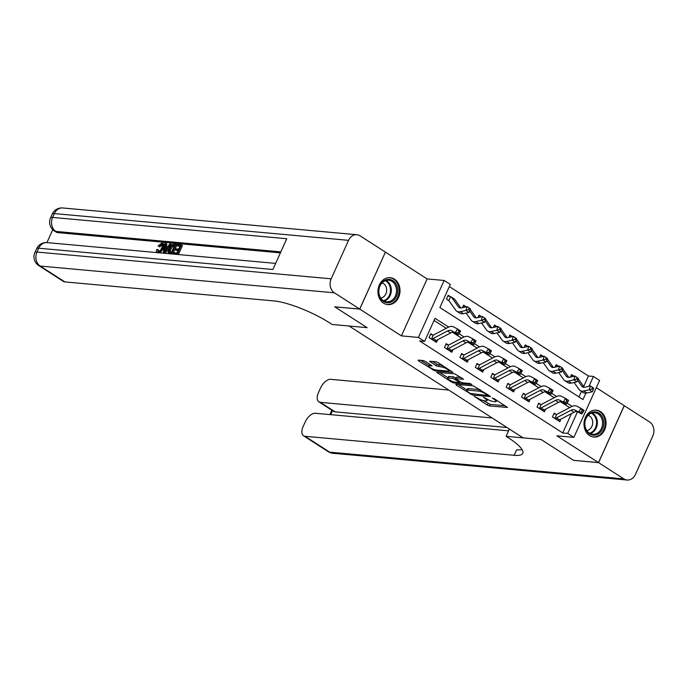 <?xml version="1.0" encoding="UTF-8"?>
<svg xmlns="http://www.w3.org/2000/svg" width="688" height="688" viewBox="0 0 688 688"><rect width="100%" height="100%" fill="white"/><g stroke="black" fill="none" stroke-linecap="round" stroke-linejoin="round"><path stroke-width="1.03" d="M474.238 396.305L487.267 405.06L489.46 405.929L507.477 407.459L494.044 398.576L492.264 398.017L494.328 399.522A5.444 1.238 -155.7 0 1 496.151 401.474A5.444 1.238 -155.7 0 1 495.068 401.723L493.588 401.586A5.444 1.238 -155.7 0 1 486.571 398.808L483.372 397.131L485.195 398.687A5.444 1.238 -155.7 0 1 487.018 400.64A5.444 1.238 -155.7 0 1 485.926 400.889L484.455 400.76A5.444 1.238 -155.7 0 1 477.438 397.982L474.238 396.305M383.551 303.15A13.528 11.025 95.2 0 0 387.748 304.612A13.528 11.025 95.2 0 0 399.487 294.808A13.528 11.025 95.2 0 0 394.396 279.139A13.528 11.025 95.2 0 0 390.199 277.677A13.528 11.025 95.2 0 0 378.46 287.472A13.528 11.025 95.2 0 0 383.551 303.15M589.607 435.616A13.528 11.025 95.2 0 0 593.804 437.078A13.528 11.025 95.2 0 0 605.535 427.274A13.528 11.025 95.2 0 0 600.443 411.605A13.528 11.025 95.2 0 0 596.247 410.143A13.528 11.025 95.2 0 0 584.516 419.947A13.528 11.025 95.2 0 0 589.607 435.616M425.339 361.424L423.146 360.555L418.184 360.108L418.416 360.796L434.893 370.849L452.919 372.38L438.058 362.585L435.865 361.716L429.536 361.243L436.218 365.792L441.386 366.928A4.549 1.032 -155.7 0 1 446.211 368.648A4.549 1.032 -155.7 0 1 448.774 370.884A4.549 1.032 -155.7 0 1 447.862 371.09L436.226 370.032A4.549 1.032 -155.7 0 1 431.393 368.321A4.549 1.032 -155.7 0 1 428.83 366.076A4.549 1.032 -155.7 0 1 429.742 365.87L432.021 365.964L431.453 365.354L425.339 361.424M508.561 430.834L315.379 413.264A10.406 5.547 -57.3 0 0 305.205 421.959L303.159 426.5A10.406 5.547 -57.3 0 0 303.537 435.796A10.406 5.547 -57.3 0 0 304.99 436.278L329.664 452.145L623.87 478.9L598.577 462.637L573.56 460.367L541.112 439.503L573.5 460.324L598.517 462.594L556.876 435.822L573.887 437.37L567.712 433.406L562.715 432.95L419.585 340.938L424.591 341.394L418.416 337.43L444.138 280.472L450.305 284.436L439.881 307.527L583.003 399.547L585.901 393.132M359.704 309.067L385.418 252.118L360.125 235.855A10.406 8.48 95.2 0 0 356.9 234.728A10.406 8.48 95.2 0 0 348.549 240.336L331.177 278.812A10.406 8.48 95.2 0 0 334.411 292.804L359.704 309.067L334.686 306.796L367.134 327.66L334.746 306.831L359.764 309.11L401.405 335.882L418.416 337.43M334.411 292.804L40.205 266.058L64.887 281.917L274.03 300.94A43.353 9.821 -155.7 0 1 329.896 323.042L332.115 324.469L367.134 327.66L349.126 326.017L523.095 437.86L541.112 439.503L506.084 436.312L508.303 437.74A43.353 9.821 24.3 0 1 522.803 453.306A43.353 9.821 24.3 0 1 514.134 455.301L304.99 436.278M455.852 384.317L456.075 385.013L472.561 395.067L490.587 396.598L473.533 385.925L455.852 384.317M451.534 382.089L436.674 372.294L454.699 373.825L463.574 379.234L455.723 378.735L460.349 381.952L462.542 382.82L470.007 383.5L471.942 384.54L453.727 382.958L451.534 382.089L451.93 381.221M385.4 252.152L359.764 309.11M598.517 462.594L624.231 405.645L596.315 387.697M562.715 432.95L571.453 413.6M569.655 407.623L560.453 401.715M554.236 397.707L545.034 391.799M538.807 387.791L529.605 381.883M523.387 377.884L514.185 371.967M507.968 367.968L498.766 362.051M492.539 358.052L483.337 352.136M477.119 348.137L467.917 342.22M461.691 338.221L452.498 332.304M446.271 328.305L434.051 320.445M553.883 413.729L556.188 414.365L554.175 413.067L552.438 416.919L559.843 421.675L561.021 419.069M538.455 403.813L540.768 404.449L538.756 403.151L537.018 407.004L544.423 411.759L545.601 409.154M523.035 393.897L525.348 394.534L523.336 393.235L521.599 397.088L528.995 401.844L530.173 399.238M507.615 383.981L509.92 384.618L507.907 383.319L506.17 387.172L513.575 391.928L514.753 389.322M492.187 374.066L494.5 374.702L492.488 373.403L490.75 377.256L498.155 382.012L499.325 379.406M476.767 364.15L479.08 364.786L477.059 363.488L475.322 367.34L482.727 372.096L483.905 369.49M461.338 354.234L463.652 354.87L461.639 353.572L459.902 357.425L467.307 362.18L468.485 359.575M445.919 344.318L448.232 344.955L446.22 343.656L444.482 347.509L451.878 352.265L453.057 349.659M430.499 334.402L432.804 335.039L430.791 333.749L429.054 337.593L436.459 342.349L437.637 339.743M583.682 386.518L588.429 376.001L449.341 286.578M578.969 396.95L581.472 391.395M578.814 379.664L578.281 378.907M571.255 375.244L573.568 375.88L571.556 374.582L570.429 377.076M563.395 369.748L562.853 368.992M555.835 365.328L558.14 365.964L556.128 364.674L555.001 367.168M547.966 359.833L547.433 359.076M540.407 355.412L542.72 356.049L540.708 354.759L539.581 357.253M532.546 349.917L532.013 349.16M524.987 345.496L527.3 346.133L525.288 344.843L524.161 347.337M517.118 340.001L516.585 339.253M509.567 335.581L511.872 336.217L509.86 334.927L508.733 337.421M501.698 330.085L501.165 329.337M494.139 325.665L496.452 326.301L494.44 325.011L493.313 327.505M486.278 320.169L485.745 319.421M478.719 315.758L481.024 316.385L479.011 315.095L477.885 317.589M470.85 310.254L470.317 309.505M463.291 305.842L465.604 306.47L463.592 305.18L462.465 307.674M455.43 300.338L454.897 299.59M447.871 295.926L450.184 296.554L448.172 295.264L446.435 299.108L448.447 300.407M401.405 335.882L427.119 278.924L385.478 252.152M427.119 278.924L444.138 280.472M588.429 376.001L593.434 376.456L599.601 380.421L573.887 437.37M448.671 327.084L435.014 318.303L424.591 341.394M572.055 406.402L566.998 403.151M556.635 396.486L551.57 393.235M541.207 386.579L536.15 383.319M525.787 376.663L520.721 373.403M510.358 366.747L505.302 363.488M494.939 356.831L489.882 353.572M479.519 346.915L474.453 343.665M464.09 337L459.034 333.749M567.712 433.406L577.481 411.777M588.988 386.295L593.434 376.456M483.363 400.562L490.157 404.389L505.216 405.757M458.466 384.558L466.989 390.036M470.411 393.467L487.465 395.488L485.547 393.871A5.444 1.238 -155.7 0 0 478.53 391.094L467.926 390.13A5.444 1.238 -155.7 0 0 466.834 390.38A5.444 1.238 -155.7 0 0 468.657 392.341L470.411 393.467M480.319 389.752A5.444 1.238 -155.7 0 0 479.226 389.554L478.53 391.094M466.834 390.38L467.53 388.84A5.444 1.238 -155.7 0 1 468.623 388.591L479.226 389.554M447.905 377.772L439.632 372.449M461.313 377.531L456.763 377.119L455.723 378.735M460.358 381.96L459.79 381.909M448.628 377.979A4.549 1.032 -155.7 0 0 447.716 378.194A4.549 1.032 -155.7 0 0 450.27 380.43A4.549 1.032 -155.7 0 0 455.103 382.15L459.206 382.519L458.973 381.831L452.73 378.357L448.628 377.979L449.316 376.439A4.549 1.032 -155.7 0 0 448.413 376.654L447.716 378.194M449.316 376.439L453.418 376.818L456.067 377.979M429.871 364.339A4.549 1.032 -155.7 0 0 429.527 364.537L428.83 366.076M442.522 365.448A4.549 1.032 -155.7 0 0 442.074 365.388L441.386 366.928M432.485 361.406L436.914 364.253L442.074 365.388M448.937 370.522L450.657 370.677M420.798 360.34L429.037 365.638M577.602 380.318L581.781 386.209A8.669 4.627 -57.3 0 0 582.495 386.897A8.669 4.627 -57.3 0 0 584.903 387.206L590.424 385.968L593.718 388.17L592.48 387.378L592.024 388.901L593.262 389.692L593.718 388.17M593.262 389.692L592.377 391.756L586.847 392.994A13.003 6.932 122.7 0 1 583.235 392.521L580.147 390.543A13.003 6.932 122.7 0 1 579.081 389.511L574.093 382.476M592.377 391.756L589.289 389.769L583.768 391.008A13.003 6.932 122.7 0 1 580.147 390.543M573.568 375.88L573.998 376.018A6.072 3.234 122.7 0 1 574.437 376.181M578.152 378.727L584.232 387.301M592.024 388.901L589.289 389.769L590.424 385.968L592.48 387.378M570.911 410.289A8.669 4.627 122.7 0 1 574.652 409.91L578.668 412.017L580.921 408.319L576.905 406.212A13.003 6.932 -57.3 0 0 571.289 406.771L556.884 414.322A1.737 0.929 122.7 0 1 556.661 414.417L554.906 418.313A6.072 3.234 -57.3 0 0 556.506 417.84L570.911 410.289L573.998 412.267A8.669 4.627 122.7 0 1 577.739 411.897L581.756 414.004L578.668 412.017L581.334 412.06L582.573 412.852L583.467 411.372L582.237 410.581L581.334 412.06M582.237 410.581L580.921 408.319L584 410.297L583.467 411.372M556.188 414.365L556.661 414.417M554.906 418.313L557.985 420.291A6.072 3.234 -57.3 0 0 559.585 419.818L573.998 412.267M581.756 414.004L582.573 412.852M562.182 370.402L566.362 376.293A8.669 4.627 -57.3 0 0 567.067 376.981A8.669 4.627 -57.3 0 0 569.483 377.291L575.005 376.052L578.29 378.254L577.06 377.463L576.604 378.985L577.834 379.776L578.29 378.254M577.834 379.776L576.948 381.84L571.427 383.078A13.003 6.932 122.7 0 1 567.806 382.605L564.728 380.627A13.003 6.932 122.7 0 1 563.661 379.595L558.665 372.569M576.948 381.84L573.869 379.853L568.34 381.092A13.003 6.932 122.7 0 1 564.728 380.627M558.14 365.964L558.579 366.102A6.072 3.234 122.7 0 1 559.009 366.265M562.724 368.811L568.813 377.385M576.604 378.985L573.869 379.853L575.005 376.052L577.06 377.463M546.754 360.486L550.933 366.377A8.669 4.627 -57.3 0 0 551.647 367.065A8.669 4.627 -57.3 0 0 554.055 367.375L559.585 366.136L562.87 368.338L561.632 367.547L561.176 369.069L562.414 369.86L562.87 368.338M562.414 369.86L561.528 371.924L556.007 373.163A13.003 6.932 122.7 0 1 552.387 372.698L549.299 370.712A13.003 6.932 122.7 0 1 548.233 369.68L543.245 362.653M561.528 371.924L558.441 369.938L552.92 371.176A13.003 6.932 122.7 0 1 549.299 370.712M542.72 356.049L543.15 356.186A6.072 3.234 122.7 0 1 543.589 356.35M547.304 358.895L553.393 367.478M561.176 369.069L558.441 369.938L559.585 366.136L561.632 367.547M531.334 350.57L535.513 356.461A8.669 4.627 -57.3 0 0 536.219 357.149A8.669 4.627 -57.3 0 0 538.635 357.459L544.156 356.221L547.45 358.422L546.212 357.631L545.756 359.153L546.994 359.944L547.45 358.422M546.994 359.944L546.109 362.008L540.579 363.247A13.003 6.932 122.7 0 1 536.967 362.782L533.879 360.796A13.003 6.932 122.7 0 1 532.813 359.764L527.825 352.738M546.109 362.008L543.021 360.022L537.5 361.26A13.003 6.932 122.7 0 1 533.879 360.796M527.3 346.133L527.73 346.27A6.072 3.234 122.7 0 1 528.169 346.434M531.884 348.979L537.964 357.562M545.756 359.153L543.021 360.022L544.156 356.221L546.212 357.631M555.483 400.373A8.669 4.627 122.7 0 1 559.232 399.995L563.248 402.102L565.493 398.404L561.477 396.297A13.003 6.932 -57.3 0 0 555.861 396.856L541.456 404.406A1.737 0.929 122.7 0 1 541.241 404.501L539.478 408.397A6.072 3.234 -57.3 0 0 541.078 407.924L555.483 400.373L558.57 402.351A8.669 4.627 122.7 0 1 562.311 401.981L566.327 404.088L563.248 402.102L565.914 402.145L567.144 402.936L568.047 401.457L566.809 400.665L565.914 402.145M566.809 400.665L565.493 398.404L568.58 400.382L568.047 401.457M540.768 404.449L541.241 404.501M539.478 408.397L542.565 410.375A6.072 3.234 -57.3 0 0 544.165 409.902L558.57 402.351M566.327 404.088L567.144 402.936M540.063 390.457A8.669 4.627 122.7 0 1 543.804 390.079L547.82 392.186L550.073 388.488L546.057 386.381A13.003 6.932 -57.3 0 0 540.441 386.94L526.036 394.491A1.737 0.929 122.7 0 1 525.813 394.585L524.058 398.481A6.072 3.234 -57.3 0 0 525.658 398.008L540.063 390.457L543.15 392.435A8.669 4.627 122.7 0 1 546.891 392.065L550.907 394.172L547.82 392.186L550.486 392.229L551.724 393.02L552.619 391.541L551.389 390.75L550.486 392.229M551.389 390.75L550.073 388.488L553.152 390.466L552.619 391.541M525.348 394.534L525.813 394.585M524.058 398.481L527.146 400.468A6.072 3.234 -57.3 0 0 528.745 399.986L543.15 392.435M550.907 394.172L551.724 393.02M524.643 380.541A8.669 4.627 122.7 0 1 528.384 380.163L532.4 382.27L534.645 378.572L530.637 376.465A13.003 6.932 -57.3 0 0 525.021 377.024L510.616 384.575A1.737 0.929 122.7 0 1 510.393 384.669L508.63 388.565A6.072 3.234 -57.3 0 0 510.238 388.092L524.643 380.541L527.722 382.519A8.669 4.627 122.7 0 1 531.471 382.15L535.479 384.257L532.4 382.27L535.066 382.313L536.296 383.113L537.199 381.625L535.969 380.834L535.066 382.313M535.969 380.834L534.645 378.572L537.732 380.55L537.199 381.625M509.92 384.618L510.393 384.669M508.63 388.565L511.717 390.552A6.072 3.234 -57.3 0 0 513.317 390.07L527.722 382.519M535.479 384.257L536.296 383.113M515.914 340.663L520.085 346.546A8.669 4.627 -57.3 0 0 520.799 347.234A8.669 4.627 -57.3 0 0 523.215 347.543L528.737 346.305L532.022 348.506L530.792 347.715L530.336 349.237L531.566 350.029L532.022 348.506M531.566 350.029L530.68 352.093L525.159 353.331A13.003 6.932 122.7 0 1 521.538 352.867L518.451 350.88A13.003 6.932 122.7 0 1 517.385 349.848L512.397 342.822M530.68 352.093L527.601 350.106L522.072 351.344A13.003 6.932 122.7 0 1 518.451 350.88M511.872 336.217L512.302 336.355A6.072 3.234 122.7 0 1 512.741 336.518M516.456 339.064L522.545 347.646M530.336 349.237L527.601 350.106L528.737 346.305L530.792 347.715M509.215 370.626A8.669 4.627 122.7 0 1 512.964 370.247L516.972 372.354L519.225 368.656L515.209 366.549A13.003 6.932 -57.3 0 0 509.593 367.108L495.188 374.659A1.737 0.929 122.7 0 1 494.973 374.754L493.21 378.649A6.072 3.234 -57.3 0 0 494.81 378.176L509.215 370.626L512.302 372.604A8.669 4.627 122.7 0 1 516.043 372.234L520.059 374.341L516.972 372.354L519.646 372.397L520.876 373.197L521.779 371.709L520.541 370.918L519.646 372.397M520.541 370.918L519.225 368.656L522.312 370.634L521.779 371.709M494.5 374.702L494.973 374.754M493.21 378.649L496.297 380.636A6.072 3.234 -57.3 0 0 497.897 380.154L512.302 372.604M520.059 374.341L520.876 373.197M602.447 417.22A11.705 9.537 -84.8 0 1 599.093 433.371A11.705 9.537 -84.8 0 1 585.995 429.862A11.705 9.537 -84.8 0 1 589.358 413.703A11.705 9.537 -84.8 0 1 602.447 417.22M586.107 429.346A10.836 8.832 95.2 0 0 592.746 434.283A10.836 8.832 95.2 0 0 601.157 429.028A10.836 8.832 95.2 0 0 601.338 417.642A10.836 8.832 95.2 0 0 594.707 412.697A10.836 8.832 95.2 0 0 586.288 417.96A10.836 8.832 95.2 0 0 586.107 429.346M586.769 430.499A7.714 6.287 95.2 0 0 591.843 418.665A7.714 6.287 95.2 0 0 588.145 415.346M592.445 436.854A13.442 10.956 95.2 0 0 593.004 436.923A13.442 10.956 95.2 0 0 603.445 430.404A13.442 10.956 95.2 0 0 603.668 416.283A13.442 10.956 95.2 0 0 595.438 410.151A13.442 10.956 95.2 0 0 594.879 410.125M388.273 302.746A11.705 9.537 -84.8 0 1 378.615 291.626A11.705 9.537 -84.8 0 1 388.066 279.397A11.705 9.537 -84.8 0 1 397.733 290.508A11.705 9.537 -84.8 0 1 388.273 302.746M387.576 280.214A10.836 8.832 95.2 0 0 378.83 290.886A10.836 8.832 95.2 0 0 386.69 301.817A10.836 8.832 95.2 0 0 387.765 301.834A10.836 8.832 95.2 0 0 396.512 291.17A10.836 8.832 95.2 0 0 388.651 280.231A10.836 8.832 95.2 0 0 387.576 280.214M386.398 304.388A13.442 10.956 95.2 0 0 386.957 304.457A13.442 10.956 95.2 0 0 388.29 304.474A13.442 10.956 95.2 0 0 399.135 291.248A13.442 10.956 95.2 0 0 389.391 277.685A13.442 10.956 95.2 0 0 388.823 277.651M380.722 298.033A7.714 6.287 95.2 0 0 386.63 290.929A7.714 6.287 95.2 0 0 382.098 282.88M506.084 436.312L509.369 429.037M492.144 417.969L320.316 402.342A10.406 5.547 -57.3 0 1 318.862 401.852A10.406 5.547 -57.3 0 1 318.484 392.556L320.531 388.015A10.406 5.547 -57.3 0 1 330.704 379.329L448.748 390.062M623.87 478.9A10.406 8.48 95.2 0 0 627.103 480.026A10.406 8.48 95.2 0 0 635.445 474.419L652.817 435.943A10.406 8.48 95.2 0 0 649.584 421.942L624.214 405.679M598.577 462.637L624.291 405.688M506.953 427.48L335.125 411.863A10.406 5.547 122.7 0 1 333.663 411.372L318.862 401.852M522.115 449.66A43.353 9.821 24.3 0 1 516.636 449.754L514.134 455.301M162.523 244.73L159.797 246.889L158.094 245.874L161.938 243.027L162.789 243.285L162.549 248.084L163.538 248.721L159.994 252.883M162.789 243.285L163.77 243.922L163.538 248.721M162.549 248.084C161.224 250.914 159.607 252.384 157.672 252.496C156.511 252.341 156.142 251.378 156.572 249.606L158.532 250.036L158.421 251.438M170.719 243.948L164.165 252.969L163.211 252.874L165 243.423L165.894 243.509L165.301 246.407L167.855 246.648L169.824 243.862L171.708 244.584L171.424 244.971M169.067 248.213L165.326 253.365M165.894 243.509L166.883 244.145L166.393 246.51M181.443 244.919L177.272 254.156L173.041 253.769L173.522 252.702L176.911 253.012L178.192 250.174L175.036 249.882L175.517 248.824L178.674 249.108L180.118 245.908L176.575 245.59L177.057 244.524L181.443 244.919L182.432 245.556L178.373 254.551M177.96 250.699L175.036 249.882M179.878 246.433L176.575 245.59M280.386 252.857L57.697 232.613A10.406 5.547 122.7 0 1 56.235 232.123L54.386 230.936A10.406 5.547 -57.3 0 0 55.84 231.417L57.697 232.613M52.778 229.663L46.93 242.597M176.635 245.625L172.826 254.044M64.887 281.917A10.406 5.547 122.7 0 1 63.425 281.435L38.752 265.568A10.406 5.547 -57.3 0 0 40.205 266.058A10.406 8.48 -84.8 0 1 36.971 252.057L331.177 278.812M275.63 263.392L47.059 242.606A10.406 8.48 -84.8 0 0 38.709 248.213A10.406 2.356 -155.7 0 0 36.636 248.686L34.89 252.539A10.406 2.356 24.3 0 1 36.971 252.057L38.709 248.213L272.869 269.507L286.776 238.719L52.615 217.425L54.352 213.581A10.406 8.48 -84.8 0 1 62.694 207.974L356.9 234.728M173.041 253.769L173.574 254.113M177.272 254.156L177.805 254.5M173.754 244.223L175.904 244.421L171.733 253.657L168.68 253.236L168.104 252.496L168.87 248.635C170.194 245.685 171.819 244.214 173.754 244.223M169.463 253.743L168.104 252.496M174.571 245.41L171.622 245.814L169.704 248.738L169.248 252.118L171.364 252.513L174.571 245.41M169.446 252.247L170.151 252.401M175.904 244.421L176.833 245.014M171.733 253.657L172.267 253.992M173.342 245.298L174.322 245.926L172.611 246.45L170.693 249.366L170.228 252.754M171.622 245.814L172.611 246.45M169.704 248.738L170.693 249.366M165.352 250.191L167.124 247.689L165.068 247.499L164.174 251.86L165.352 250.191M163.211 252.874L163.744 253.218M164.165 252.969L164.699 253.304M166.754 248.196L166.057 248.136L165.748 249.624M165.068 247.499L166.057 248.136M157.543 249.4L158.197 251.438C159.616 251.283 160.786 250.14 161.697 248.007C162.746 245.857 162.695 244.55 161.534 244.094L162.308 244.593M161.981 244.24L158.808 246.252L159.797 246.889M157.767 251.301L158.197 251.438M157.991 252.917L157.002 252.29L157.982 252.694M158.808 246.252L158.094 245.874M500.486 330.747L504.665 336.63A8.669 4.627 -57.3 0 0 505.379 337.318A8.669 4.627 -57.3 0 0 507.787 337.627L513.317 336.389L516.602 338.591L515.364 337.799L514.908 339.322L516.146 340.113L516.602 338.591M516.146 340.113L515.26 342.177L509.739 343.415A13.003 6.932 122.7 0 1 506.119 342.951L503.031 340.964A13.003 6.932 122.7 0 1 501.965 339.932L496.977 332.906M515.26 342.177L512.173 340.199L506.652 341.437A13.003 6.932 122.7 0 1 503.031 340.964M496.452 326.301L496.882 326.439A6.072 3.234 122.7 0 1 497.321 326.602M501.036 329.148L507.116 337.731M514.908 339.322L512.173 340.199L513.317 336.389L515.364 337.799M493.795 360.71A8.669 4.627 122.7 0 1 497.536 360.331L501.552 362.438L503.805 358.74L499.789 356.633A13.003 6.932 -57.3 0 0 494.173 357.192L479.768 364.743A1.737 0.929 122.7 0 1 479.545 364.838L477.79 368.734A6.072 3.234 -57.3 0 0 479.39 368.261L493.795 360.71L496.882 362.688A8.669 4.627 122.7 0 1 500.623 362.318L504.639 364.425L501.552 362.438L504.218 362.481L505.456 363.281L506.351 361.793L505.121 361.002L504.218 362.481M505.121 361.002L503.805 358.74L506.884 360.718L506.351 361.793M479.08 364.786L479.545 364.838M477.79 368.734L480.869 370.72A6.072 3.234 -57.3 0 0 482.469 370.239L496.882 362.688M504.639 364.425L505.456 363.281M485.066 320.832L489.245 326.714A8.669 4.627 -57.3 0 0 489.951 327.402A8.669 4.627 -57.3 0 0 492.367 327.712L497.888 326.473L501.174 328.675L499.944 327.884L499.488 329.406L500.718 330.197L501.174 328.675M500.718 330.197L499.832 332.261L494.311 333.499A13.003 6.932 122.7 0 1 490.69 333.035L487.611 331.048A13.003 6.932 122.7 0 1 486.545 330.016L481.557 322.99M499.832 332.261L496.753 330.283L491.223 331.521A13.003 6.932 122.7 0 1 487.611 331.048M481.024 316.385L481.462 316.532A6.072 3.234 122.7 0 1 481.892 316.686M485.608 319.232L491.696 327.815M499.488 329.406L496.753 330.283L497.888 326.473L499.944 327.884M478.375 350.794A8.669 4.627 122.7 0 1 482.116 350.416L486.132 352.523L488.377 348.825L484.361 346.718A13.003 6.932 -57.3 0 0 478.745 347.277L464.34 354.827A1.737 0.929 122.7 0 1 464.125 354.922L462.362 358.818A6.072 3.234 -57.3 0 0 463.961 358.345L478.375 350.794L481.454 352.781A8.669 4.627 122.7 0 1 485.195 352.402L489.211 354.509L486.132 352.523L488.798 352.566L490.028 353.365L490.931 351.886L489.693 351.086L488.798 352.566M489.693 351.086L488.377 348.825L491.464 350.803L490.931 351.886M463.652 354.87L464.125 354.922M462.362 358.818L465.449 360.804A6.072 3.234 -57.3 0 0 467.049 360.331L481.454 352.781M489.211 354.509L490.028 353.365M469.637 310.916L473.817 316.798A8.669 4.627 -57.3 0 0 474.531 317.486A8.669 4.627 -57.3 0 0 476.939 317.796L482.469 316.566L485.754 318.759L484.515 317.968L484.068 319.49L485.298 320.281L485.754 318.759M485.298 320.281L484.412 322.345L478.891 323.584A13.003 6.932 122.7 0 1 475.27 323.119L472.183 321.133A13.003 6.932 122.7 0 1 471.117 320.101L466.129 313.074M484.412 322.345L481.325 320.367L475.804 321.606A13.003 6.932 122.7 0 1 472.183 321.133M465.604 306.47L466.034 306.616A6.072 3.234 122.7 0 1 466.473 306.771M470.188 309.316L476.277 317.899M484.068 319.49L481.325 320.367L482.469 316.566L484.515 317.968M462.947 340.878A8.669 4.627 122.7 0 1 466.688 340.5L470.704 342.607L472.957 338.909L468.941 336.802A13.003 6.932 -57.3 0 0 463.325 337.361L448.92 344.912A1.737 0.929 122.7 0 1 448.705 345.006L446.942 348.902A6.072 3.234 -57.3 0 0 448.542 348.429L462.947 340.878L466.034 342.865A8.669 4.627 122.7 0 1 469.775 342.486L473.791 344.593L470.704 342.607L473.37 342.65L474.608 343.45L475.511 341.97L474.273 341.171L473.37 342.65M474.273 341.171L472.957 338.909L476.036 340.895L475.511 341.97M448.232 344.955L448.705 345.006M446.942 348.902L450.029 350.889A6.072 3.234 -57.3 0 0 451.629 350.416L466.034 342.865M473.791 344.593L474.608 343.45M450.184 296.554L450.614 296.7A6.072 3.234 122.7 0 1 451.173 296.932A6.072 3.234 122.7 0 1 451.672 297.414L458.397 306.882A8.669 4.627 -57.3 0 0 459.111 307.57A8.669 4.627 -57.3 0 0 461.519 307.889L467.04 306.65L470.334 308.843L469.096 308.052L468.64 309.574L469.878 310.365L470.334 308.843M469.878 310.365L468.992 312.429L463.463 313.668A13.003 6.932 122.7 0 1 459.851 313.203L456.763 311.217A13.003 6.932 122.7 0 1 455.697 310.193L448.972 300.716A1.737 0.929 -57.3 0 0 448.851 300.596L450.614 296.7M468.992 312.429L465.905 310.451L460.384 311.69A13.003 6.932 122.7 0 1 456.763 311.217M451.173 296.932L454.261 298.919A6.072 3.234 122.7 0 1 454.759 299.4L460.848 307.983M468.64 309.574L465.905 310.451L467.04 306.65L469.096 308.052M447.527 330.962A8.669 4.627 122.7 0 1 451.268 330.593L455.284 332.691L457.529 328.993L453.521 326.886A13.003 6.932 -57.3 0 0 447.905 327.445L433.5 334.996A1.737 0.929 122.7 0 1 433.277 335.09L431.522 338.986A6.072 3.234 -57.3 0 0 433.122 338.513L447.527 330.962L450.606 332.949A8.669 4.627 122.7 0 1 454.355 332.571L458.363 334.678L455.284 332.691L457.95 332.743L459.188 333.534L460.083 332.055L458.853 331.255L457.95 332.743M458.853 331.255L457.529 328.993L460.616 330.98L460.083 332.055M432.804 335.039L433.277 335.09M431.522 338.986L434.601 340.973A6.072 3.234 -57.3 0 0 436.201 340.5L450.606 332.949M458.363 334.678L459.188 333.534M485.461 398.103L485.195 398.687M494.595 398.928L494.328 399.522M490.157 404.389L489.46 405.929M487.955 403.521L487.267 405.06M472.966 394.164L472.561 395.067M470.635 393.596L470.368 394.198M456.368 384.368L456.075 385.013M487.568 394.413L487.31 394.998M485.814 393.287L485.547 393.871M468.623 388.591L467.926 390.13M437.534 372.26L437.25 372.905M456.763 377.119L456.067 378.658M454.175 381.978L453.727 382.958M459.24 381.238L458.973 381.831M455.611 377.686L454.923 379.226M453.418 376.818L452.73 378.357M430.31 364.623L429.742 365.87M439.107 365.122L438.411 366.661M436.914 364.253L436.218 365.792M430.396 361.217L430.103 361.854M435.332 369.877L434.893 370.849M433.087 369.121L432.7 369.981M418.7 360.151L418.416 360.796M583.415 387.258L581.781 386.209M586.847 392.994L583.768 391.008M574.652 409.91L577.739 411.897M556.506 417.84L559.585 419.818M567.987 377.342L566.362 376.293M571.427 383.078L568.34 381.092M552.567 367.426L550.933 366.377M556.007 373.163L552.92 371.176M537.139 357.511L535.513 356.461M540.579 363.247L537.5 361.26M559.232 399.995L562.311 401.981M541.078 407.924L544.165 409.902M543.804 390.079L546.891 392.065M525.658 398.008L528.745 399.986M528.384 380.163L531.471 382.15M510.238 388.092L513.317 390.07M521.719 347.595L520.085 346.546M525.159 353.331L522.072 351.344M512.964 370.247L516.043 372.234M494.81 378.176L497.897 380.154M592.058 412.946A10.836 8.832 -84.8 0 1 596.126 417.169A10.836 8.832 -84.8 0 1 590.184 433.56M589.521 433.199A10.483 8.54 95.2 0 0 595.387 417.315A10.483 8.54 95.2 0 0 591.345 413.187M386.002 280.48A10.836 8.832 -84.8 0 1 391.257 291.351A10.836 8.832 -84.8 0 1 384.128 301.095M383.465 300.733A10.483 8.54 95.2 0 0 390.466 291.282A10.483 8.54 95.2 0 0 385.289 280.713M320.316 402.342L335.125 411.863M332.545 410.65L330.73 414.666M329.664 452.145A10.406 5.547 122.7 0 1 328.21 451.663A10.406 10.406 0 0 0 332.897 453.272A10.406 8.48 -84.8 0 1 329.664 452.145M348.549 240.336L54.352 213.581A10.406 2.356 -155.7 0 0 52.271 214.054L50.534 217.907A10.406 2.356 24.3 0 1 52.615 217.425A10.406 8.48 -84.8 0 0 55.84 231.417L280.833 251.877M169.678 253.468L170.211 253.812M164.561 249.985L165.189 250.389M506.299 337.679L504.665 336.63M509.739 343.415L506.652 341.437M497.536 360.331L500.623 362.318M479.39 368.261L482.469 370.239M490.871 327.763L489.245 326.714M494.311 333.499L491.223 331.521M482.116 350.416L485.195 352.402M463.961 358.345L467.049 360.331M475.451 317.847L473.817 316.798M478.891 323.584L475.804 321.606M466.688 340.5L469.775 342.486M448.542 348.429L451.629 350.416M460.031 307.932L458.397 306.882M463.463 313.668L460.384 311.69M454.759 299.4L451.672 297.414M451.268 330.593L454.355 332.571M433.122 338.513L436.201 340.5M487.577 399.41L487.018 400.64M496.693 400.278L496.151 401.474M488.033 394.706L487.706 395.428M459.894 381.659L459.541 382.442M449.264 369.791L448.774 370.884M595.438 410.151L595 410.117M593.004 436.923L592.566 436.88M389.391 277.685L388.944 277.642M386.957 304.457L386.51 304.414M303.537 435.796L328.21 451.663M332.897 453.272L627.103 480.026M331.822 410.186L329.836 414.58M47.059 242.606A10.406 10.406 0 0 0 36.636 248.686M34.89 252.539A10.406 10.406 0 0 0 38.752 265.568M62.694 207.974A10.406 10.406 0 0 0 52.271 214.054M50.534 217.907A10.406 10.406 0 0 0 54.386 230.936M169.575 253.812L168.586 253.184"/></g></svg>
